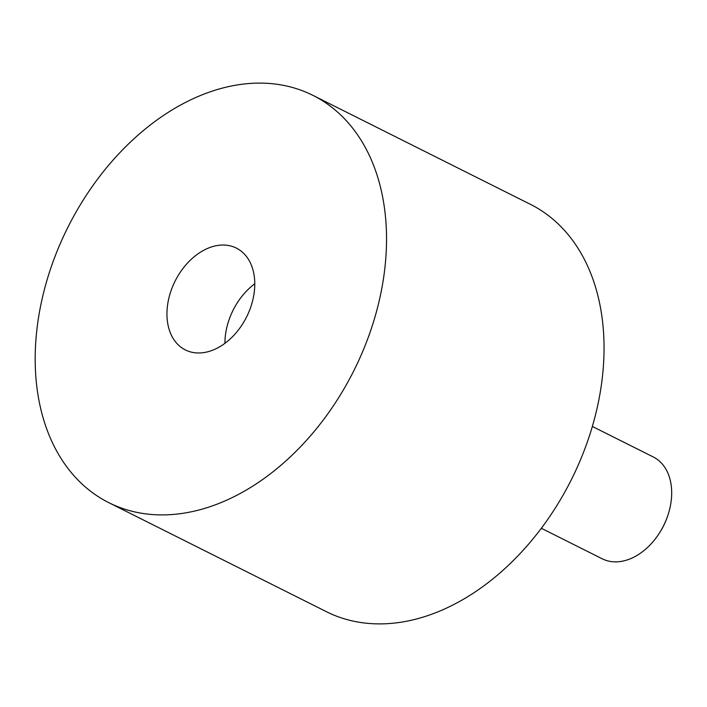 <?xml version="1.0" encoding="UTF-8"?>
<svg xmlns="http://www.w3.org/2000/svg" width="707" height="707" viewBox="0 0 707 707"><rect width="100%" height="100%" fill="white"/><g stroke="black" fill="none" stroke-linecap="round" stroke-linejoin="round"><path stroke-width="1.06" d="M166.985 311.716A56.949 39.99 -63.4 0 0 185.349 349.921A56.949 39.99 -63.4 0 0 230.102 339.042A56.949 39.99 -63.4 0 0 254.732 286.3A56.949 39.99 -63.4 0 0 236.368 248.095A56.949 39.99 -63.4 0 0 191.615 258.974A56.949 39.99 -63.4 0 0 166.985 311.716M254.776 283.772A56.949 39.99 -63.4 0 0 224.985 340.783A56.949 39.99 -63.4 0 0 224.941 343.31M541.332 528.279L602.267 558.813A56.949 39.99 -63.4 0 0 658.791 534.006A56.949 39.99 -63.4 0 0 667.258 517.109A56.949 39.99 -63.4 0 0 671.65 495.183A56.949 39.99 -63.4 0 0 653.286 456.978L592.351 426.454M312.901 95.348L530.418 204.332A227.795 159.95 116.6 0 1 603.884 357.159A227.795 159.95 116.6 0 1 505.364 568.136A227.795 159.95 116.6 0 1 326.334 611.652L108.816 502.668A227.795 159.95 116.6 0 1 35.35 349.841A227.795 159.95 116.6 0 1 133.87 138.864A227.795 159.95 116.6 0 1 312.901 95.348A227.795 159.95 116.6 0 1 386.367 248.175A227.795 159.95 116.6 0 1 287.837 459.152A227.795 159.95 116.6 0 1 108.816 502.668M667.258 517.109L666.94 518.001A51.258 35.986 116.6 0 1 659.322 533.211L658.791 534.006"/></g></svg>

